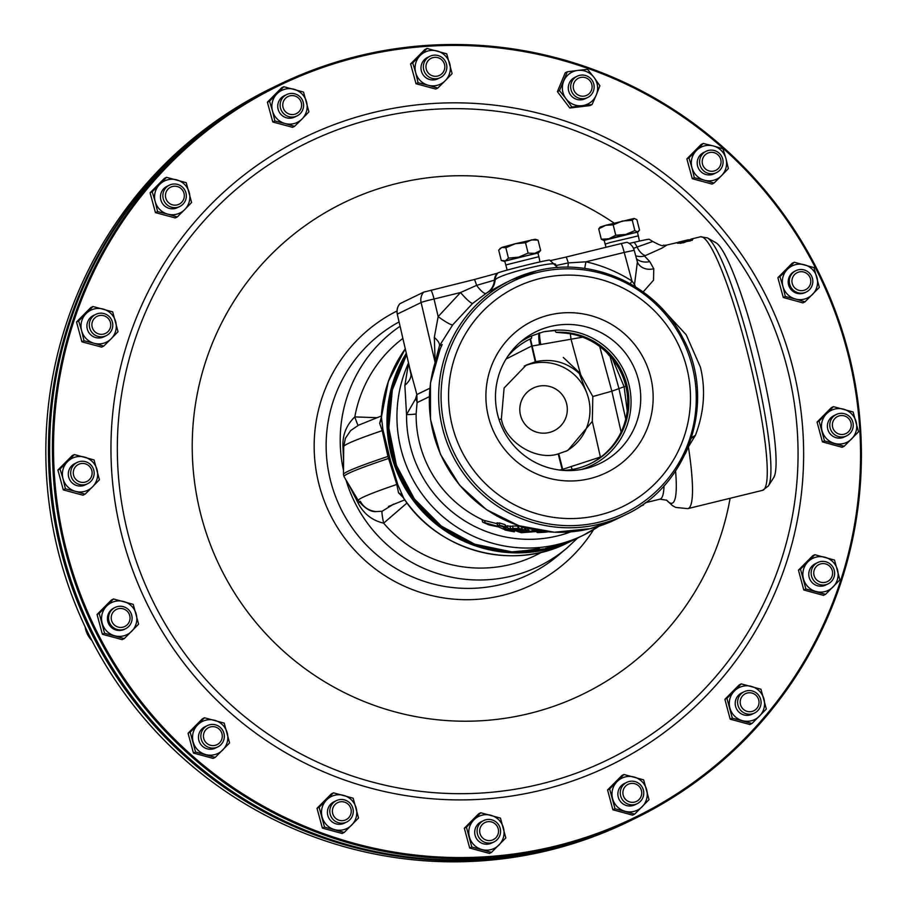 <?xml version="1.0" encoding="UTF-8"?>
<svg xmlns="http://www.w3.org/2000/svg" width="906" height="906" viewBox="0 0 906 906"><rect width="100%" height="100%" fill="white"/><g stroke="black" fill="none" stroke-linecap="round" stroke-linejoin="round"><path stroke-width="1.36" d="M610.327 242.48L638.322 235.877L637.371 232.072L604.211 240.339L605.163 244.144L610.327 242.48M637.405 232.219L625.684 234.473L615.752 235.22L608.911 238.776L625.684 234.473L634.857 230.634L632.275 220.283L634.211 218.459L636.929 219.728L639.511 230.09L637.564 231.902L634.857 230.634M604.019 240.52L601.301 239.252L608.911 238.776L604.245 240.486M601.301 239.252L598.719 228.89L605.559 225.334L613.169 224.858L622.331 221.03L632.275 220.283M634.211 218.459L605.559 225.334L600.202 227.044L598.719 228.89M615.752 235.22L613.169 224.858M544.766 331.505L554.959 330.486M559.704 470.044L562.162 469.489L562.377 470.327M501.369 418.946L504.11 388.006L526.273 365.05L535.774 361.653C553.011 358.153 567.971 362.525 580.678 374.767L592.818 396.522L592.309 421.392L567.79 450.475L558.209 453.906C536.261 461.267 505.095 442.105 501.369 418.946L499.025 419.512M565.695 451.437A47.497 47.01 64.1 0 0 531.403 363.714A47.497 47.01 64.1 0 0 524.234 366.103M581.618 469.433A71.393 70.668 64.1 0 0 629.749 388.278A71.393 70.668 64.1 0 0 554.721 330.26L543.328 331.845L531.743 335.888A71.393 70.668 64.1 0 0 519.908 342.457M585.808 468.538A73.227 72.48 64.1 0 0 585.831 468.538A73.227 72.48 64.1 0 0 638.537 380.26A73.227 72.48 64.1 0 0 550.395 326.5A73.227 72.48 64.1 0 0 523.215 339.705A73.227 72.48 64.1 0 0 502.909 429.195A73.227 72.48 64.1 0 0 585.808 468.538M783.271 297.474L777.88 277.678L792.138 263.261L794.256 262.23L813.962 267.587L819.33 287.395L805.004 301.845L802.897 302.876L783.271 297.474L785.309 296.489L782.931 286.432A17.78 17.599 64.1 0 0 795.457 299.014L785.309 296.489M294.575 126.342L292.547 127.327L272.785 121.993L274.88 120.974L285.039 123.51A17.78 17.599 64.1 0 0 302.049 118.969L294.575 126.342L285.039 123.51A17.78 17.599 64.1 0 1 272.502 110.928L274.88 120.974M269.512 101.166L276.976 93.794A17.78 17.599 64.1 0 0 272.502 110.928L269.512 101.166L267.383 102.197L272.785 121.993M267.383 102.197L281.709 87.746L283.827 86.716L303.533 92.072L308.901 111.891L302.049 118.969A17.78 17.599 64.1 0 0 293.986 89.252A17.78 17.599 64.1 0 0 276.976 93.794L283.827 86.716M714.019 183.069L711.946 184.065L692.286 178.686L694.324 177.701L704.472 180.237A17.78 17.599 64.1 0 0 721.482 175.696L714.019 183.069L704.472 180.237A17.78 17.599 64.1 0 1 691.935 167.655L694.324 177.701M686.861 158.901L688.945 157.893L703.271 143.442L701.153 144.473L686.861 158.901L692.286 178.686M85.096 494.189L82.99 495.208L64.417 490.214L63.284 489.852L65.402 488.821L75.549 491.358A17.78 17.599 64.1 0 0 92.559 486.816L85.096 494.189L75.549 491.358A17.78 17.599 64.1 0 1 63.024 478.776L65.402 488.821M60.034 469.014L67.497 461.641A17.78 17.599 64.1 0 0 63.024 478.776L60.034 469.014L57.905 470.044L63.284 489.852M57.905 470.044L72.231 455.593L74.349 454.563L94.054 459.931L99.422 479.738L92.559 486.816A17.78 17.599 64.1 0 0 84.507 457.1A17.78 17.599 64.1 0 0 67.497 461.641L74.349 454.563M103.714 346.115L101.642 347.123L82.571 342.004L81.891 341.789L84.009 340.758L94.167 343.295A17.78 17.599 64.1 0 0 111.178 338.753L103.714 346.115L94.167 343.295A17.78 17.599 64.1 0 1 81.631 330.713L84.009 340.758M78.641 320.95L86.104 313.578A17.78 17.599 64.1 0 0 81.631 330.713L78.641 320.95L76.523 321.981L81.891 341.789M76.523 321.981L90.838 307.53L92.967 306.5L112.661 311.857L118.029 331.675L111.178 338.753A17.78 17.599 64.1 0 0 103.114 309.037A17.78 17.599 64.1 0 0 86.104 313.578L92.967 306.5M177.27 216.953L175.22 217.938L155.594 212.661L157.576 211.585L167.723 214.122A17.78 17.599 64.1 0 0 184.733 209.58L177.27 216.953L167.723 214.122A17.78 17.599 64.1 0 1 155.186 201.54L157.576 211.585M152.197 191.778L159.66 184.405A17.78 17.599 64.1 0 0 155.186 201.54L152.197 191.778L150.079 192.808L155.447 212.616M150.079 192.808L164.405 178.357L166.523 177.327L186.217 182.684L191.596 202.502L184.733 209.58A17.78 17.599 64.1 0 0 176.681 179.864A17.78 17.599 64.1 0 0 159.66 184.405L166.523 177.327M592.037 104.586L589.965 105.594L569.817 108.018L571.845 107.033L582.241 105.662A17.78 17.599 64.1 0 0 596.273 95.017L592.037 104.586L582.241 105.662A17.78 17.599 64.1 0 1 565.967 98.686L571.845 107.033M557.405 91.653L559.489 90.634L567.337 71.789L565.219 72.82L557.405 91.653L569.817 108.018M437.779 88.075L435.741 89.06L416.013 83.726L418.085 82.718L428.232 85.255A17.78 17.599 64.1 0 0 445.242 80.702L437.779 88.075L428.232 85.255A17.78 17.599 64.1 0 1 415.695 72.661L418.085 82.718M412.706 62.91L420.169 55.538A17.78 17.599 64.1 0 0 415.695 72.661L412.706 62.91L410.588 63.941L416.013 83.726M410.588 63.941L424.914 49.49L427.032 48.46L446.726 53.816L452.105 73.624L445.242 80.702A17.78 17.599 64.1 0 0 437.179 50.985A17.78 17.599 64.1 0 0 420.169 55.538L427.032 48.46M846.261 347.508A406.862 402.728 64.1 0 0 350.577 58.958A406.862 402.728 64.1 0 0 67.814 555.491A406.862 402.728 64.1 0 0 563.498 844.03A406.862 402.728 64.1 0 0 846.261 347.508M614.064 223.08A273.272 270.498 64.1 0 0 304.926 225.832A273.272 270.498 64.1 0 0 201.823 518.323A273.272 270.498 64.1 0 0 475.639 721.029A273.272 270.498 64.1 0 0 730.111 498.277M343.589 460.724L342.955 447.224C342.332 435.186 346.296 425.084 354.824 416.907L376.703 417.677M381.347 416.341L382.932 429.716L390.509 460.803L397.847 484.733L403.691 498.164M574.325 539.602A130.521 129.184 -115.9 0 1 573.464 540.021A130.521 129.184 -115.9 0 1 391.562 456.001A130.521 129.184 -115.9 0 1 406.25 353.363M382.932 429.716A11.869 3.465 175.5 0 1 382.207 430.633A526.08 14.088 -15.2 0 0 343.725 446.635L343.453 474.495A533.634 14.292 -15.2 0 1 348.006 471.301A533.634 14.292 -15.2 0 1 387.927 456.431L382.207 430.633L379.659 423.249L381.245 417.564M390.509 460.803A11.869 7.644 170.2 0 0 388.481 458.481A533.634 14.292 164.8 0 0 348.561 473.351A533.634 14.292 164.8 0 0 344.065 476.749L358.38 500.656A526.08 14.088 -15.2 0 1 396.805 484.45L387.927 456.431A11.869 8.109 159.2 0 0 388.448 453.238M278.64 84.734L275.843 86.093A407.847 403.702 64.1 0 0 75.798 593.894A407.847 403.702 64.1 0 0 560.837 846.397A407.847 403.702 64.1 0 0 632.388 819.737L635.185 818.378A407.847 403.702 -115.9 0 1 563.634 845.038A407.847 403.702 -115.9 0 1 66.75 555.797A407.847 403.702 -115.9 0 1 278.64 84.734A407.847 403.702 -115.9 0 1 350.192 58.075A407.847 403.702 -115.9 0 1 847.076 347.315A407.847 403.702 -115.9 0 1 635.185 818.378M578.606 537.53L575.185 539.195A130.521 129.184 64.1 0 1 549.693 548.39A130.521 129.184 64.1 0 1 414.506 499.025A130.521 129.184 64.1 0 1 406.579 354.824A129.569 128.256 64.1 0 0 392.592 455.695A129.569 128.256 64.1 0 0 502.445 550.995M344.303 820.372A9.513 9.411 -115.9 0 1 332.729 813.622A9.513 9.411 -115.9 0 1 339.331 802.025A9.513 9.411 -115.9 0 1 350.916 808.764A9.513 9.411 -115.9 0 1 344.303 820.372M344.62 822.784A11.869 11.744 -115.9 0 1 336.33 800.666A11.869 11.744 -115.9 0 1 352.525 807.235A11.869 11.744 -115.9 0 1 344.62 822.784M336.33 800.666L333.952 801.821A11.869 11.744 64.1 0 0 342.242 823.939A11.869 11.744 64.1 0 0 344.325 823.169L346.704 822.014M491.596 840.281A9.513 9.411 -115.9 0 1 480.01 833.543A9.513 9.411 -115.9 0 1 486.624 821.935A9.513 9.411 -115.9 0 1 498.198 828.684A9.513 9.411 -115.9 0 1 491.596 840.281M491.913 842.705A11.869 11.744 -115.9 0 1 483.623 820.587A11.869 11.744 -115.9 0 1 499.818 827.155A11.869 11.744 -115.9 0 1 491.913 842.705M483.623 820.587L481.245 821.742A11.869 11.744 64.1 0 0 489.534 843.86A11.869 11.744 64.1 0 0 491.618 843.09L493.997 841.934M752.105 711.414A9.513 9.411 -115.9 0 1 740.519 704.675A9.513 9.411 -115.9 0 1 747.122 693.067A9.513 9.411 -115.9 0 1 758.707 699.817A9.513 9.411 -115.9 0 1 752.105 711.414M752.422 713.837A11.869 11.744 -115.9 0 1 744.132 691.72A11.869 11.744 -115.9 0 1 760.315 698.288A11.869 11.744 -115.9 0 1 752.422 713.837M744.132 691.72L741.754 692.875A11.869 11.744 64.1 0 0 750.043 714.993A11.869 11.744 64.1 0 0 752.127 714.211L754.494 713.056M714.121 170.974A9.513 9.411 -115.9 0 1 702.535 164.235A9.513 9.411 -115.9 0 1 709.138 152.627A9.513 9.411 -115.9 0 1 720.723 159.377A9.513 9.411 -115.9 0 1 714.121 170.974M714.438 173.397A11.869 11.744 -115.9 0 1 706.136 151.279A11.869 11.744 -115.9 0 1 722.331 157.848A11.869 11.744 -115.9 0 1 714.438 173.397M706.136 151.279L703.758 152.435A11.869 11.744 64.1 0 0 712.059 174.552A11.869 11.744 64.1 0 0 714.132 173.782L716.51 172.627M825.66 582.241A9.513 9.411 -115.9 0 1 814.075 575.503A9.513 9.411 -115.9 0 1 820.689 563.894A9.513 9.411 -115.9 0 1 832.274 570.644A9.513 9.411 -115.9 0 1 825.66 582.241M825.978 584.664A11.869 11.744 -115.9 0 1 817.688 562.547A11.869 11.744 -115.9 0 1 833.882 569.115A11.869 11.744 -115.9 0 1 825.978 584.664M817.688 562.547L815.309 563.702A11.869 11.744 64.1 0 0 823.599 585.82A11.869 11.744 64.1 0 0 825.683 585.05L828.061 583.894M85.198 482.094A9.513 9.411 -115.9 0 1 73.612 475.356A9.513 9.411 -115.9 0 1 80.226 463.747A9.513 9.411 -115.9 0 1 91.8 470.497A9.513 9.411 -115.9 0 1 85.198 482.094M85.515 484.517A11.869 11.744 -115.9 0 1 77.225 462.4A11.869 11.744 -115.9 0 1 93.409 468.968A11.869 11.744 -115.9 0 1 85.515 484.517M77.225 462.4L74.847 463.555A11.869 11.744 64.1 0 0 83.137 485.673A11.869 11.744 64.1 0 0 85.221 484.903L87.599 483.747M103.805 334.031A9.513 9.411 -115.9 0 1 92.219 327.293A9.513 9.411 -115.9 0 1 98.833 315.684A9.513 9.411 -115.9 0 1 110.419 322.434A9.513 9.411 -115.9 0 1 103.805 334.031M104.122 336.454A11.869 11.744 -115.9 0 1 95.832 314.337A11.869 11.744 -115.9 0 1 112.027 320.905A11.869 11.744 -115.9 0 1 104.122 336.454M95.832 314.337L93.454 315.492A11.869 11.744 64.1 0 0 101.744 337.61A11.869 11.744 64.1 0 0 103.828 336.839L106.206 335.684M177.372 204.858A9.513 9.411 -115.9 0 1 165.787 198.12A9.513 9.411 -115.9 0 1 172.389 186.511A9.513 9.411 -115.9 0 1 183.975 193.261A9.513 9.411 -115.9 0 1 177.372 204.858M177.678 207.281A11.869 11.744 -115.9 0 1 169.388 185.164A11.869 11.744 -115.9 0 1 185.583 191.732A11.869 11.744 -115.9 0 1 177.678 207.281M169.388 185.164L167.01 186.319A11.869 11.744 64.1 0 0 175.3 208.437A11.869 11.744 64.1 0 0 177.383 207.667L179.762 206.511M585.163 95.911A9.513 9.411 -115.9 0 1 573.577 89.173A9.513 9.411 -115.9 0 1 580.191 77.565A9.513 9.411 -115.9 0 1 591.765 84.303A9.513 9.411 -115.9 0 1 585.163 95.911M585.48 98.335A11.869 11.744 -115.9 0 1 577.19 76.217A11.869 11.744 -115.9 0 1 593.385 82.786A11.869 11.744 -115.9 0 1 585.48 98.335M577.19 76.217L574.812 77.372A11.869 11.744 64.1 0 0 583.102 99.49A11.869 11.744 64.1 0 0 585.185 98.709L587.564 97.554M215.356 745.298A9.513 9.411 -115.9 0 1 203.771 738.56A9.513 9.411 -115.9 0 1 210.373 726.952A9.513 9.411 -115.9 0 1 221.959 733.701A9.513 9.411 -115.9 0 1 215.356 745.298M215.673 747.722A11.869 11.744 -115.9 0 1 207.383 725.604A11.869 11.744 -115.9 0 1 223.567 732.173A11.869 11.744 -115.9 0 1 215.673 747.722M207.383 725.604L205.005 726.759A11.869 11.744 64.1 0 0 213.295 748.877A11.869 11.744 64.1 0 0 215.368 748.107L217.746 746.94M438.164 75.911A9.513 9.411 -115.9 0 1 426.375 69.535A9.513 9.411 -115.9 0 1 432.615 57.724A9.513 9.411 -115.9 0 1 444.404 64.1A9.513 9.411 -115.9 0 1 438.164 75.911M438.549 78.312A11.869 11.744 -115.9 0 1 429.897 56.297A11.869 11.744 -115.9 0 1 446.024 62.695A11.869 11.744 -115.9 0 1 438.549 78.312M429.897 56.297L427.519 57.452A11.869 11.744 64.1 0 0 436.171 79.468A11.869 11.744 64.1 0 0 437.892 78.788L440.271 77.633M843.407 434.37A9.513 9.411 -115.9 0 1 832.501 426.567A9.513 9.411 -115.9 0 1 840.156 415.65A9.513 9.411 -115.9 0 1 851.074 423.442A9.513 9.411 -115.9 0 1 843.407 434.37M843.509 436.828A11.869 11.744 -115.9 0 1 836.295 414.484A11.869 11.744 -115.9 0 1 852.671 421.573A11.869 11.744 -115.9 0 1 843.509 436.828M836.295 414.484L833.916 415.639A11.869 11.744 64.1 0 0 841.13 437.983A11.869 11.744 64.1 0 0 844.29 436.975L846.668 435.82M298.289 112.367A9.513 9.411 -115.9 0 1 284.994 111.155A9.513 9.411 -115.9 0 1 286.092 97.791A9.513 9.411 -115.9 0 1 299.388 99.003A9.513 9.411 -115.9 0 1 298.289 112.367M299.49 114.315A11.869 11.744 -115.9 0 1 282.038 111.631A11.869 11.744 -115.9 0 1 286.704 94.552A11.869 11.744 -115.9 0 1 299.49 114.315M286.704 94.552L284.325 95.708A11.869 11.744 64.1 0 0 279.66 112.786A11.869 11.744 64.1 0 0 294.699 117.055L297.077 115.9M630.825 802.218A9.513 9.411 -115.9 0 1 623 791.289A9.513 9.411 -115.9 0 1 633.792 783.497A9.513 9.411 -115.9 0 1 641.618 794.426A9.513 9.411 -115.9 0 1 630.825 802.218M630.157 804.675A11.869 11.744 -115.9 0 1 626.816 782.331A11.869 11.744 -115.9 0 1 643.645 791.334A11.869 11.744 -115.9 0 1 630.157 804.675M626.816 782.331L624.438 783.486A11.869 11.744 64.1 0 0 627.779 805.842A11.869 11.744 64.1 0 0 634.812 804.834L637.19 803.667M124.088 626.805A9.513 9.411 -115.9 0 1 111.857 621.357A9.513 9.411 -115.9 0 1 117.168 609.092A9.513 9.411 -115.9 0 1 129.399 614.54A9.513 9.411 -115.9 0 1 124.088 626.805M124.643 629.149A11.869 11.744 -115.9 0 1 109.569 622.796A11.869 11.744 -115.9 0 1 116.013 607.043A11.869 11.744 -115.9 0 1 131.098 613.396A11.869 11.744 -115.9 0 1 124.643 629.149M115.141 607.428L114.009 607.971A11.869 11.744 64.1 0 0 108.437 623.339A11.869 11.744 64.1 0 0 124.382 629.319L125.515 628.764M800.972 290.667A9.513 9.411 -115.9 0 1 791.946 280.724A9.513 9.411 -115.9 0 1 801.765 271.721A9.513 9.411 -115.9 0 1 810.791 281.664A9.513 9.411 -115.9 0 1 800.972 290.667M800.576 293.17A11.869 11.744 -115.9 0 1 795.887 270.668A11.869 11.744 -115.9 0 1 812.58 278.991A11.869 11.744 -115.9 0 1 800.576 293.17M795.887 270.668L794.755 271.222A11.869 11.744 64.1 0 0 799.443 293.714A11.869 11.744 64.1 0 0 805.128 292.559L806.249 292.015M274.677 86.648L272.049 87.927A407.859 403.714 64.1 0 0 71.993 595.74A407.859 403.714 64.1 0 0 557.054 848.254A407.859 403.714 64.1 0 0 628.617 821.595L631.233 820.315A407.859 403.714 -115.9 0 1 559.682 846.974A407.859 403.714 -115.9 0 1 74.62 594.472A407.859 403.714 -115.9 0 1 274.677 86.648A407.859 403.714 -115.9 0 1 277.882 85.107M634.427 818.752A407.859 403.714 -115.9 0 1 631.233 820.315M91.88 640.497A23.726 23.488 -115.9 0 1 85.175 626.941M589.919 478.606A84.326 83.465 64.1 0 0 650.633 376.964A84.326 83.465 64.1 0 0 549.138 315.05A84.326 83.465 64.1 0 0 488.425 416.692A84.326 83.465 64.1 0 0 589.919 478.606M502.275 526.092L502.717 526.239A114.7 113.533 64.1 0 0 503.498 526.477L503.668 526.386A114.7 113.533 64.1 0 0 504.449 526.613L504.008 526.828A114.7 113.533 -115.9 0 1 502.184 526.295L500.237 525.537M500.248 525.503L505.14 526.975L501.403 525.695A114.7 113.533 64.1 0 0 502.218 525.956L502.241 525.922M499.761 525.344L499.149 522.887L505.016 524.653L505.627 527.111L499.761 525.344L505.627 527.111M504.869 529.942A114.7 113.533 64.1 0 0 514.427 531.811L503.589 528.107L506.261 527.79A114.7 113.533 -115.9 0 1 497.745 525.22L498.742 525.842L497.722 526.341L482.626 522.094A114.7 113.533 64.1 0 0 489.285 525.004L498.493 526.918L504.801 529.682M534.246 531.584L532.569 531.743A114.7 113.533 -115.9 0 1 518.674 530.701L517.972 530.18A114.7 113.533 -115.9 0 1 507.847 528.187L521.244 532.728L539.976 531.29A114.7 113.533 -115.9 0 1 534.585 531.426L534.166 531.256M540.033 278.538A121.97 120.736 64.1 0 0 452.207 425.56A121.97 120.736 64.1 0 0 599.025 515.129A121.97 120.736 64.1 0 0 686.839 368.096A121.97 120.736 64.1 0 0 540.033 278.538M538.255 549.829L537.904 549.999A130.521 129.184 -115.9 0 1 522.853 551.086L536.114 549.07A130.521 129.184 64.1 0 0 539.455 548.708L526.216 550.837A130.521 129.184 64.1 0 0 538.255 549.829M551.618 547.451L545.616 548.356L559.704 544.687A130.521 129.184 -115.9 0 1 559.557 544.721L549.319 547.507L559.999 544.914L551.618 547.451M661.086 307.576L686.182 334.767L700.417 367.156C705.842 389.478 704.177 412.196 695.434 435.299L688.413 446.851L685.298 453.827M504.835 283.159L487.156 292.661L472.694 303.351L452.74 324.812L439.433 345.865L435.152 362.151M563.294 357.417L578.707 371.981L586.386 391.913M678.9 242.083L680.734 241.766A130.521 18.154 76.2 0 1 680.791 241.777L666.941 245.005L661.697 248.267L644.46 255.99L649.738 261.562L653.77 268.742L653.52 280.203L643.158 291.947M686.612 241.483L683.441 242.763L677.677 243.261A130.521 18.154 -103.8 0 0 676.691 242.91L691.901 239.184A130.521 18.154 76.2 0 1 692.784 239.478L690.281 240.917L686.612 241.483M675.661 242.91L678.175 242.378M688.458 239.807L687.144 240.215A130.521 18.154 -103.8 0 0 687.088 240.215L688.401 239.762L686.827 240.135M570.837 531.867A122.604 121.359 64.1 0 1 406.545 414.586L415.514 398.968A15.821 8.448 -168.9 0 1 417.077 402.615L416.137 413.883A15.821 1.019 0.6 0 1 406.545 414.586L404.857 385.344L408.527 363.363M416.137 413.883A114.7 113.533 64.1 0 0 483.657 520.316L497.371 523.747M497.745 525.22L497.134 522.773A114.7 113.533 64.1 0 0 499.274 523.487M505.174 525.208A114.7 113.533 64.1 0 0 505.639 525.333L506.261 527.79M506.035 526.884L507.677 527.507M507.847 528.187L507.235 525.729A114.7 113.533 64.1 0 0 510.067 526.386M528.357 530.69A114.7 113.533 -115.9 0 1 514.597 528.934L510.622 528.583L510.01 526.137L512.592 526.375M524.495 527.971A114.7 113.533 64.1 0 0 525.333 528.051M521.437 526.556A114.7 113.533 -115.9 0 1 518.368 526.08L512.502 526.012L513.124 528.47L518.979 528.538A114.7 113.533 64.1 0 0 522.162 529.025L525.061 530.27A114.7 113.533 -115.9 0 1 521.573 529.885L516.669 529.138A114.7 113.533 -115.9 0 1 513.124 528.47M525.061 530.27L524.449 527.824L520.939 526.862M526.205 530.214L525.593 527.756L526.205 530.214A114.7 113.533 64.1 0 0 528.062 530.361M578.368 537.643L569.761 541.539A130.521 129.184 -115.9 0 1 567.088 542.603L568.741 541.799A130.521 129.184 -115.9 0 1 566.216 542.739L566.556 542.569A130.521 129.184 64.1 0 0 569.081 541.629L570.123 541.131A130.521 129.184 64.1 0 0 572.909 540.021L571.879 540.52A130.521 129.184 64.1 0 0 579.183 537.247L583.43 535.186A130.521 129.184 -115.9 0 1 557.937 544.381A130.521 129.184 -115.9 0 1 427.032 500.497A130.521 129.184 -115.9 0 1 408.47 363.091M482.026 519.659L482.626 522.094L482.026 519.659L483.657 520.316M691.403 438.255L695.434 435.299L691.584 437.711M409.059 365.696L416.873 394.54L415.514 398.968M438.515 352.694L442.185 344.518L440.373 348.289L430.452 383.102L430.486 419.365L440.441 454.291L459.58 485.163L486.397 509.602L518.832 525.718L554.381 532.241L590.282 528.662L615.831 519.444L625.14 514.914A130.521 129.184 -115.9 0 1 599.659 524.11A130.521 129.184 -115.9 0 1 446.556 441.369A130.521 129.184 -115.9 0 1 511.041 280.135A130.521 129.184 -115.9 0 1 536.533 270.939M691.006 239.105L700.44 236.794A130.521 18.154 -103.8 0 1 748.186 355.458A130.521 18.154 -103.8 0 1 762.535 490.339L687.824 508.64A130.521 18.154 76.2 0 0 688.413 446.851A11.891 3.737 34.2 0 0 688.333 446.817M435.174 362.74L434.314 337.44L438.153 316.602A15.821 2.174 -143.7 0 0 452.74 324.812M435.095 362.355L421.12 302.547A11.869 0.589 -13.1 0 1 434.042 299.014L438.153 316.602L460.531 292.525L476.59 285.367L495.106 279.965C497.915 274.393 560.587 259.014 555.333 265.209A11.869 11.744 -115.9 0 0 554.982 264.677M397.281 314.133L411.165 374.405L397.281 314.133A11.869 11.869 0 0 1 399.886 303.703L423.68 292.14L474.472 279.49A11.869 1.653 76.2 0 1 476.59 285.367A15.821 3.726 -123.1 0 0 486.024 293.374M474.472 279.49L497.213 273.272A11.869 11.744 64.1 0 0 494.37 280.316A15.821 15.662 -115.9 0 1 487.156 292.661M497.213 273.272L497.949 272.91A26.795 0.793 -14 0 1 524.801 265.515A26.795 0.793 -14 0 1 549.693 260.09L557.632 267.598M550.701 260.532L566.159 257.032A11.869 1.653 76.2 0 1 568.277 262.91L585.989 261.8A15.821 1.642 -77.2 0 0 584.721 268.459M555.944 265.549L568.277 262.91L567.971 267.247M629.228 243.431L634.019 242.344A26.795 0.793 -14 0 1 649.149 239.275L652.773 241.483C666.329 248.72 661.539 244.167 664.619 245.39L666.941 245.005M633.498 248.323L652.773 241.483M630.248 283.714A15.821 0.985 -57.6 0 1 631.935 280.962L624.223 252.434L585.989 261.8C602.377 265.56 617.688 271.947 631.935 280.962L634.517 284.563L637.382 262.015L634.211 250.283A11.869 11.869 0 0 0 627.009 242.298L621.278 243.533A11.869 1.653 76.2 0 1 624.223 252.434L634.211 250.283M566.159 257.032L621.278 243.533M404.857 385.344A23.726 13.216 -18.1 0 0 411.018 374.484L409.319 366.805M429.84 388.244L416.873 394.54L417.077 402.615L429.285 396.692M434.314 337.44A15.821 6.263 -151.6 0 1 439.433 345.865L442.185 344.518A130.521 129.184 64.1 0 0 458.447 483.532A130.521 129.184 64.1 0 0 590.338 528.64A130.521 129.184 64.1 0 0 615.831 519.444M431.097 290.113A11.869 1.653 76.2 0 1 434.042 299.014L460.531 292.525A15.821 2.299 -130.5 0 0 472.694 303.351M635.525 286.828A15.821 4.337 -112.6 0 1 634.517 284.563A15.821 2.276 -54.8 0 0 633.758 285.752M637.382 262.015L637.654 262.695A15.821 13.25 152.7 0 0 653.77 268.742M636.533 258.867A15.821 14.213 148.5 0 0 649.738 261.562M635.684 255.741A15.821 14.734 126.7 0 0 644.46 255.99M634.019 242.344A11.869 5.028 -103.2 0 1 637.224 247.451A15.821 7.214 -109.8 0 0 645.072 255.458M716.057 242.819A122.004 16.976 76.2 0 1 759.149 356.794A122.004 16.976 76.2 0 1 773.599 477.779L768.299 486.035A128.822 17.916 76.2 0 0 752.116 354.54A128.822 17.916 76.2 0 0 707.541 237.95L716.057 242.819M531.799 531.21A114.7 113.533 64.1 0 0 538.844 531.188L543.974 531.482L537.088 532.479L536.862 531.596M510.622 528.583A114.7 113.533 64.1 0 0 528.923 531.086M540.055 530.837A114.7 113.533 -115.9 0 1 533.419 530.905M543.974 531.482C534.653 532.626 535.084 532.875 545.265 532.207A114.7 113.533 64.1 0 0 548.073 531.822M545.265 531.539L542.445 532.105L547.53 531.788M518.674 530.701L518.515 530.044M523.94 532.286L530.893 531.879A114.7 113.533 -115.9 0 1 519.716 531.052L523.94 532.286L523.747 531.482M514.438 531.799L514.076 530.338M497.722 526.341L497.111 523.883M502.422 526.307A114.7 113.533 64.1 0 0 503.306 526.567L503.419 526.511A114.7 113.533 -115.9 0 1 502.57 526.25L501.992 526.092M539.455 530.746A114.7 113.533 -115.9 0 1 538.039 530.78L538.311 530.656A114.7 113.533 64.1 0 0 538.798 530.644M534.642 530.656A114.7 113.533 64.1 0 0 536.431 530.667L536.137 530.803A114.7 113.533 -115.9 0 1 533.996 530.78M528.209 530.531A114.7 113.533 -115.9 0 1 525.91 530.35M518.345 528.844L517.734 526.397M518.979 528.538L518.368 526.08M522.162 529.025L521.55 526.59M578.889 537.394L578.889 537.394A130.521 129.184 -115.9 0 1 578.843 537.417A130.521 129.184 -115.9 0 1 571.527 540.689L578.889 537.394M548.923 547.36L556.85 545.842L549.002 547.654M548.662 547.428L549.512 547.813M555.842 545.91L556.85 545.842M640.157 506.318L643.487 505.016L641.278 505.559M643.487 505.016L643.271 504.178M692.195 240.339L691.901 239.184M687.36 241.438L689.874 240.045A130.521 18.154 -103.8 0 0 689.828 240.033L686.555 240.826A130.521 18.154 76.2 0 1 686.635 240.86L687.235 240.973M690.247 240.928L689.874 240.045M681.052 243.238L680.893 242.627L684.166 241.494A130.521 18.154 -103.8 0 0 684.053 241.438L680.01 242.434A130.521 18.154 76.2 0 1 680.044 242.446L680.893 242.627M682.965 242.876L682.818 242.298M684.608 242.446L684.166 241.494M686.714 241.46L686.555 240.826M680.236 243.352L680.01 242.434M54.451 386.987A406.885 402.751 64.1 0 0 259.014 807.903M777.88 277.678L779.941 276.681L794.256 262.23M779.941 276.681L782.931 286.432A17.78 17.599 64.1 0 1 804.415 264.756A17.78 17.599 64.1 0 1 812.467 294.473A17.78 17.599 64.1 0 1 795.457 299.014L805.004 301.845M97.078 614.461L111.415 600.01L113.522 598.979L133.216 604.347L138.595 624.155L124.269 638.605L104.575 633.249L102.446 634.279L101.925 632.694L97.078 614.461L99.196 613.43L113.522 598.979M124.269 638.605L122.151 639.636L102.446 634.279M99.196 613.43L104.575 633.249M131.732 631.233A17.78 17.599 64.1 0 0 123.68 601.516A17.78 17.599 64.1 0 0 102.185 623.192A17.78 17.599 64.1 0 0 131.732 631.233M612.875 809.783L607.564 789.953L609.625 788.945L623.951 774.494L643.645 779.851L649.024 799.67L634.698 814.109L615.004 808.752L612.875 809.783L632.581 815.14L634.698 814.109M609.625 788.945L615.004 808.752M607.564 789.953L621.912 775.479L623.951 774.494M646.635 789.613A17.78 17.599 64.1 0 0 617.088 781.572A17.78 17.599 64.1 0 0 625.151 811.289A17.78 17.599 64.1 0 0 646.635 789.613M822.422 441.901L817.065 422.083L819.103 421.097L833.429 406.647L853.124 412.004L858.503 431.811L844.177 446.262L824.483 440.905L822.422 441.901L842.059 447.292L844.177 446.262M819.103 421.097L824.483 440.905M817.065 422.083L831.323 407.666L833.429 406.647M856.113 421.766A17.78 17.599 64.1 0 0 826.566 413.725A17.78 17.599 64.1 0 0 834.63 443.442A17.78 17.599 64.1 0 0 856.113 421.766M193.442 753.056L188.063 733.248L190.181 732.218L204.507 717.767L224.212 723.124L229.58 742.943L215.254 757.382L195.56 752.025L193.442 753.056L213.137 758.413L215.254 757.382M190.181 732.218L195.56 752.025M188.063 733.248L202.434 718.775L204.507 717.767M227.202 732.886A17.78 17.599 64.1 0 0 197.655 724.845A17.78 17.599 64.1 0 0 205.707 754.562A17.78 17.599 64.1 0 0 227.202 732.886M599.885 85.742L596.273 95.017A17.78 17.599 64.1 0 0 594.019 77.395L599.885 85.742M559.489 90.634L565.967 98.686A17.78 17.599 64.1 0 1 577.745 70.419L587.541 69.343L594.019 77.395A17.78 17.599 64.1 0 0 577.745 70.419L567.337 71.789M803.781 589.987L798.458 570.146L800.496 569.161L814.822 554.71L834.517 560.067L839.885 579.885L825.559 594.325L805.864 588.968L803.781 589.987L823.441 595.367L825.559 594.325M800.496 569.161L805.864 588.968M798.458 570.146L812.75 555.718L814.822 554.71M837.506 569.829A17.78 17.599 64.1 0 0 807.959 561.788A17.78 17.599 64.1 0 0 816.023 591.505A17.78 17.599 64.1 0 0 837.506 569.829M728.345 168.618L721.482 175.696A17.78 17.599 64.1 0 0 725.955 158.561L728.345 168.618M688.945 157.893L691.935 167.655A17.78 17.599 64.1 0 1 713.43 145.979L722.965 148.799L725.955 158.561A17.78 17.599 64.1 0 0 713.43 145.979L703.271 143.442M730.191 719.171L724.891 699.319L726.929 698.333L741.255 683.883L760.961 689.24L766.329 709.047L752.003 723.498L732.308 718.141L730.191 719.171L749.885 724.528L752.003 723.498M726.929 698.333L732.308 718.141M724.891 699.319L739.217 684.879L741.255 683.883M763.951 699.002A17.78 17.599 64.1 0 0 734.404 690.961A17.78 17.599 64.1 0 0 742.456 720.678A17.78 17.599 64.1 0 0 763.951 699.002M469.682 848.039L464.336 828.22L466.431 827.201L480.746 812.75L500.452 818.118L505.82 837.925L491.494 852.376L471.8 847.008L469.682 848.039L489.376 853.407L491.494 852.376M466.431 827.201L471.8 847.008M464.336 828.22L478.719 813.747L480.746 812.75M503.442 827.869A17.78 17.599 64.1 0 0 473.895 819.828A17.78 17.599 64.1 0 0 481.958 849.545A17.78 17.599 64.1 0 0 503.442 827.869M322.389 828.118L317.021 808.311L319.139 807.28L333.465 792.829L353.159 798.197L358.538 818.005L344.212 832.455L324.518 827.087L322.389 828.118L342.094 833.486L344.212 832.455M319.139 807.28L324.518 827.087M317.021 808.311L331.415 793.826L333.465 792.829M356.149 807.948A17.78 17.599 64.1 0 0 326.602 799.907A17.78 17.599 64.1 0 0 334.665 829.624A17.78 17.599 64.1 0 0 356.149 807.948M379.659 423.249A11.869 10.951 165.4 0 0 381.222 418.685A130.521 129.184 64.1 0 1 405.22 348.901M403.227 497.541L398.515 492.762L396.805 484.45A11.869 2.865 -25.7 0 1 397.847 484.733M402.604 496.601L402.774 496.862C436.613 550.644 511.562 571.584 567.586 542.887A130.521 129.184 64.1 0 1 402.139 495.809A11.869 10.691 -15.7 0 0 398.515 492.762M342.955 447.224L343.714 447.247M358.074 425.446A11.869 1.133 72.2 0 1 354.824 416.907A127.757 126.466 64.1 0 1 402.83 338.448M407.043 502.966L383.646 523.158C372.173 520.463 363.668 513.793 358.13 503.147L348.561 484.246M358.13 503.147A11.869 0.815 149.2 0 0 359.388 502.207M360.294 501.245C363.521 507.201 368.719 510.656 375.899 511.596L382.162 511.233L393.793 504.053M541.697 552.184A127.757 126.466 64.1 0 1 383.646 523.158A11.869 1.099 77.8 0 1 382.162 511.233M582.603 337.179L531.403 346.149L506.069 359.025M570.372 333.838A11.869 1.234 -98.6 0 0 571.074 339.433L580.678 374.767M539.602 332.876A11.869 1.234 -100.1 0 0 540.735 344.439M592.818 396.522L611.856 391.199L621.12 432.026M558.209 453.906L562.162 469.489L600.395 457.043A11.869 1.291 -109.1 0 0 600.508 457.349M571.21 466.681A11.869 1.28 -107.6 0 0 572.162 469.478M592.309 421.392L600.395 457.043L601.199 456.817M627.235 410.894L624.121 386.715L611.856 391.199L599.704 346.522M625.842 386.25L624.121 386.715L612.467 358.867M609.115 354.971A11.869 11.619 -87.3 0 1 609.342 355.752L606.499 352.298M554.993 330.52L545.401 331.449L555.004 330.531M538.889 333.102A11.869 1.223 -97 0 0 539.432 344.631M530.463 338.844L535.774 361.653M530.078 339.025L535.242 361.788M558.742 453.77L562.954 470.384M531.743 335.888L531.505 338.357L529.976 339.082M589.931 463.883A69.23 68.528 64.1 0 0 626.612 389.886A69.23 68.528 64.1 0 0 565.978 333.204L556.091 332.332L554.721 330.26M531.505 338.357A69.23 68.528 64.1 0 0 529.999 339.07A69.23 68.528 64.1 0 0 507.722 356.42M563.113 470.395A69.23 68.528 64.1 0 0 590.519 463.6A69.23 68.528 64.1 0 0 626.635 384.212A69.23 68.528 64.1 0 0 556.091 332.332M505.707 264.971L538.866 256.704L537.915 252.899L504.755 261.166L507.179 270.09M537.949 253.034L505.231 260.849L501.278 260.486L498.696 250.124L501.879 247.406L505.842 247.757L515.299 243.725L525.525 242.763L531.403 239.909L538.051 240.124L535.208 239.263L515.299 243.725L501.879 247.406L499.942 248.629M504.801 261.302L508.425 258.119L505.842 247.757M538.572 252.763L540.633 250.486L534.755 253.34L528.107 253.125L518.651 257.157L508.425 258.119M504.11 261.347L501.278 260.486M540.633 250.486L538.051 240.124M528.107 253.125L525.525 242.763M123.227 540.622A349.218 345.662 -115.9 0 1 365.911 114.45A349.218 345.662 -115.9 0 1 791.368 362.117A349.218 345.662 -115.9 0 1 548.674 788.288A349.218 345.662 -115.9 0 1 123.227 540.622M343.499 470.339A139.003 137.587 -115.9 0 1 400.056 326.273M399.059 321.936A142.016 140.577 64.1 0 0 331.132 482.955A142.016 140.577 64.1 0 0 557.937 555.638L567.065 547.937A139.003 137.587 -115.9 0 1 345.979 479.931M786 363.465A343.181 339.693 64.1 0 0 367.893 120.079A343.181 339.693 64.1 0 0 129.388 538.889A343.181 339.693 64.1 0 0 547.496 782.274A343.181 339.693 64.1 0 0 786 363.465M593.566 529.682A152.638 151.087 -115.9 0 1 443.227 597.858A152.638 151.087 -115.9 0 1 319.524 486.375A152.638 151.087 -115.9 0 1 396.987 310.985M527.269 528.209L527.643 529.534A20.589 0.612 -14 0 1 527.824 529.398A20.589 0.612 -14 0 1 529.557 528.776M534.767 529.919L530.848 531.165L536.499 530.248M537.552 272.457A128.663 127.35 64.1 0 0 444.914 427.553A128.663 127.35 64.1 0 0 599.783 522.037A128.663 127.35 64.1 0 0 692.422 366.941A128.663 127.35 64.1 0 0 537.552 272.457M666.748 500.237L659.987 499.161A114.7 15.957 -103.8 0 0 664.03 485.763M599.059 526.171A130.521 129.184 -115.9 0 1 583.43 535.186L599.07 526.171M423.68 292.14A11.869 11.744 -115.9 0 0 421.12 302.547L397.383 314.076A11.869 11.744 -115.9 0 1 399.942 303.669M675.57 471.029A121.483 16.897 76.2 0 1 666.578 500.112M497.949 272.91A11.869 11.744 64.1 0 0 495.106 279.965A15.821 15.662 -115.9 0 1 487.892 292.31M485.22 523.102L484.608 520.644M512.468 531.369L512.003 529.512M686.782 241.46L686.635 240.86M680.27 243.352L680.044 242.446M609.885 355.82L618.866 388.266L625.729 419.116M639.421 241.098L638.322 235.877M606.057 247.259L605.163 244.144M638.028 231.936L638.628 231.358M549.229 432.49A23.726 23.726 0 0 0 566.635 403.793A23.726 23.726 0 0 0 533.204 388.096A23.726 23.726 0 0 0 549.229 432.49M406.567 354.801L392.309 390.01L388.833 427.938L396.42 465.344L414.427 499.013L441.301 526.08L474.767 544.223L511.947 551.879L549.67 548.402L575.185 539.195M762.535 490.339L768.299 486.035M504.744 283.204L511.041 280.135L536.556 270.928C592.762 256.126 656.567 285.356 682.728 337.802C717.19 399.954 689.296 485.854 625.14 514.914M687.869 239.875L678.288 242.219M659.987 499.161L645.185 502.785M687.824 508.64L675.672 507.417L672.343 505.525L666.544 500.089M700.44 236.794L707.541 237.95M527.643 529.534C532.762 532.218 523.634 532.162 537.133 530.112M690.315 240.905L690.145 240.192M684.664 242.434L684.472 241.676M381.222 418.221L388.323 381.517L405.22 348.889M343.453 474.495L344.065 476.749M343.725 446.635L345.367 438.368L350.645 430.577L358.617 425.163L381.335 415.99M358.38 500.656C364.688 508.289 370.531 511.935 375.911 511.596M388.47 506.465L404.789 499.84M567.586 542.887L573.464 540.021M577.677 537.983L567.065 547.937M539.976 261.913L538.866 256.704"/></g></svg>
